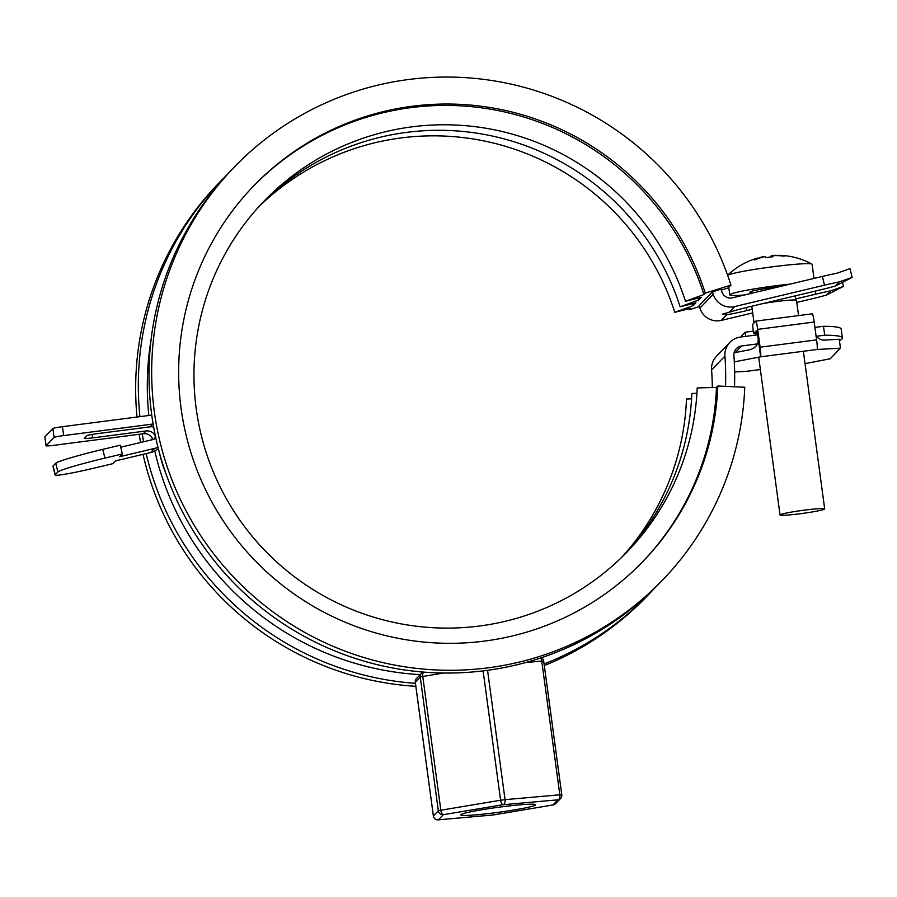 <?xml version="1.0" encoding="UTF-8"?>
<svg xmlns="http://www.w3.org/2000/svg" width="897" height="897" viewBox="0 0 897 897"><rect width="100%" height="100%" fill="white"/><g stroke="black" fill="none" stroke-linecap="round" stroke-linejoin="round"><path stroke-width="1.35" d="M721.334 290.034L728.286 287.859L730.954 285.089A297.479 295.786 44 0 0 234.409 166.954A297.479 295.786 44 0 0 242.795 586.38A297.479 295.786 44 0 0 662.266 580.393A297.479 295.786 44 0 0 744.768 387.246L717.824 386.013L716.479 387.392L697.182 387.953A252.416 250.969 44 0 1 336.79 602.717A252.416 250.969 44 0 1 280.402 185.668A252.416 250.969 44 0 1 685.465 301.28L701.252 297.288L698.584 300.058A270.445 268.898 44 0 0 697.967 298.118M234.409 166.954L231.74 169.724A297.479 295.786 44 0 0 240.127 589.15A297.479 295.786 44 0 0 659.598 583.162L662.266 580.393M730.954 285.089L705.266 293.14A270.445 268.898 44 0 0 253.862 185.746A270.445 268.898 44 0 0 261.487 567.05A270.445 268.898 44 0 0 642.813 561.6A270.445 268.898 44 0 0 717.824 386.013M705.266 293.14L703.932 294.53A270.445 268.898 44 0 0 253.189 186.441M642.151 562.284A270.445 268.898 44 0 0 716.479 387.392M703.932 294.53L685.465 301.28M696.913 393.335L691.845 393.48A252.416 250.969 44 0 1 624.491 554.581M698.584 300.058L680.117 306.808A252.416 250.969 44 0 0 261.509 203.821M680.117 306.808L695.915 302.816L693.246 305.585A270.445 268.898 44 0 0 692.619 303.646M691.565 398.862L686.497 399.008A252.416 250.969 44 0 1 621.756 557.284M693.246 305.585L674.779 312.335A252.416 250.969 44 0 0 258.897 206.658M674.779 312.335L690.578 308.344L689.232 309.723A270.445 268.898 44 0 0 688.93 308.759M226.47 175.319A297.479 295.786 44 0 0 221.054 180.779L218.386 183.537A297.479 295.786 44 0 0 137.017 417.027M139.192 434.283A297.479 295.786 44 0 0 140.582 442.49M143.027 454.353A297.479 295.786 44 0 0 415.827 686.306M544.311 665.552A297.479 295.786 44 0 0 646.244 596.976L648.912 594.218A297.479 295.786 44 0 0 654.182 588.611M689.232 309.723L699.413 306.539M221.054 180.779A297.479 295.786 44 0 0 139.921 416.645M142.242 433.879A297.479 295.786 44 0 0 143.643 441.761M146.166 453.602A297.479 295.786 44 0 0 415.434 683.346M544.098 663.937A297.479 295.786 44 0 0 648.912 594.218M151.201 338.73A288.464 286.827 44 0 0 148.835 415.49M151.985 437.545A288.464 286.827 44 0 0 152.389 439.676M154.766 450.989A288.464 286.827 44 0 0 420.245 674.645M752.706 312.907L721.345 320.386A18.03 17.929 -136 0 1 699.907 308.108A279.46 277.857 44 0 0 699.133 305.664L712.487 291.839L721.053 289.159A288.464 286.827 -136 0 1 721.85 291.682A9.015 8.959 44 0 0 732.569 297.815L822.37 276.433L824.5 285.179L734.699 306.561A18.03 17.929 -136 0 1 713.261 294.283A279.46 277.857 44 0 0 712.487 291.839M151.761 415.12A18.03 17.929 44 0 0 151.548 415.143L62.465 426.68A9.015 0.594 172.3 0 0 52.889 428.531L44.872 436.828A9.015 0.594 172.3 0 0 44.85 436.873A9.015 0.594 172.3 0 0 44.884 436.917M46.083 445.731L54.089 437.444A9.015 0.594 -7.7 0 1 63.665 435.594L152.759 424.057L150.091 426.826L96.629 433.744A9.015 0.594 -7.7 0 0 87.054 435.594L84.385 438.353A9.015 0.594 -7.7 0 0 84.363 438.409A9.015 0.594 -7.7 0 0 92.626 437.893L146.076 430.964L143.408 433.733L54.325 445.271A9.015 0.594 -7.7 0 1 46.05 445.787A9.015 0.594 -7.7 0 1 46.083 445.731L44.872 436.828M150.091 426.826A9.015 8.959 -136 0 1 153.645 427.073M143.408 433.733A9.015 8.959 -136 0 1 153.017 439.508M155.327 435.908A9.015 8.959 44 0 0 146.076 430.964M734.508 386.775A288.464 286.827 44 0 0 733.892 355.481A9.015 8.959 -136 0 1 741.662 345.962L757.427 343.91M816.573 336.252L824.691 335.198A180.297 11.953 -7.7 0 1 842.373 337.945A180.297 11.953 -7.7 0 1 839.424 340.636M842.373 337.945L841.173 329.031A180.297 11.953 172.3 0 0 823.491 326.284L824.691 335.198M823.491 326.284L814.913 327.394M757.561 334.828L740.451 337.048A18.03 17.929 44 0 0 724.933 356.098A279.46 277.857 -136 0 1 725.516 386.372M729.9 342.34L716.546 356.165A18.03 17.929 44 0 0 711.579 369.912A279.46 277.857 -136 0 1 712.319 387.515M166.427 475.018L162.974 465.745A288.464 286.827 -136 0 1 158.691 449.969M741.617 336.891A9.015 0.751 -97.4 0 1 741.785 335.657L745.127 332.204L753.357 331.139M745.687 336.364L745.127 332.204M734.116 352.768L749.847 349.729C755.577 348.07 758.369 344.493 758.223 338.976A9.015 0.751 -97.4 0 0 756.395 330.724A9.015 0.751 -97.4 0 0 756.35 330.746L753.671 333.516L752.471 324.602L755.812 321.148A9.015 0.751 -97.4 0 0 755.812 321.148A9.015 0.751 -97.4 0 1 757.685 329.367L760.095 347.195A9.015 0.751 -97.4 0 1 760.634 356.804L734.295 361.872M757.214 333.056L753.671 333.516M815.99 335.343C817.997 338.55 820.733 340.131 824.175 340.109L839.244 339.257L840.444 348.171L817.133 349.482L760.634 356.804L758.223 338.976M734.643 371.986L746.607 371.313A9.015 0.751 -97.4 0 1 746.562 371.336A9.015 0.751 -97.4 0 1 746.495 371.324M805.046 363.621L830.196 358.778L840.444 348.171M812.312 313.827A9.015 0.751 82.6 0 1 812.368 313.804A9.015 0.751 82.6 0 1 814.184 322.045L816.595 339.873A9.015 0.751 82.6 0 1 817.133 349.482M759.456 258.134L759.355 258.011A72.029 71.625 44 0 1 760.14 257.82M771.958 255.578A69.663 43.392 -72.8 0 1 774.728 255.353A72.119 72.119 0 0 0 771.678 255.533A72.029 6.01 -97.4 0 1 771.958 255.578L772.07 256.845M771.678 255.533A72.029 6.01 -97.4 0 0 771.543 255.555L771.723 256.878M774.728 255.353A69.663 43.392 -72.8 0 1 776.342 255.331L776.23 255.6M757.797 258.022A72.029 71.625 44 0 0 749.825 260.792A63.732 6.772 -140.6 0 0 749.769 260.803A72.119 72.119 0 0 0 727.624 275.244A42.821 2.837 -7.7 0 1 772.822 266.757A42.821 2.837 -7.7 0 1 811.886 264.066A42.821 2.837 -7.7 0 1 812.088 264.301L813.994 278.429M778.248 255.667L778.26 255.331A72.085 33.694 93.5 0 1 779.358 255.32A72.085 33.694 93.5 0 1 784.113 256.183A72.085 67.892 -111.2 0 0 772.126 255.679A72.029 6.01 -97.4 0 1 773.001 256.766A63.732 49.178 166.8 0 0 769.503 257.136A63.732 49.178 166.8 0 0 766.016 257.663A72.029 6.01 -97.4 0 0 765.152 256.587A72.085 63.037 92.2 0 0 754.5 260.018A72.085 22.806 -107.5 0 1 757.909 257.988A72.085 22.806 -107.5 0 1 758.021 257.955L758.2 258.56M772.272 256.834L772.126 255.679M749.892 292.108L749.903 292.142A22.537 1.491 -7.7 0 1 749.892 292.108A22.537 1.491 -7.7 0 1 773.898 287.354A22.537 1.491 172.3 0 0 749.903 292.142A22.537 1.491 172.3 0 0 750.643 292.411M778.921 286.782A22.537 1.491 172.3 0 0 773.898 287.388A22.537 1.491 -7.7 0 1 779.157 286.726M744.42 294.99A42.821 2.837 -7.7 0 1 729.799 294.821A42.821 2.837 -7.7 0 1 775.4 285.807A42.821 2.837 -7.7 0 1 790.335 284.057M794.955 295.932L796.491 300.304A22.537 1.491 172.3 0 0 796.491 300.304A22.537 1.491 172.3 0 0 775.827 301.616A22.537 1.491 172.3 0 0 762.999 303.545M751.955 306.18A22.537 1.491 172.3 0 0 751.821 306.348A22.537 1.491 172.3 0 0 751.821 306.37L754.063 322.954M804.026 510.202A22.537 1.491 -7.7 0 1 824.691 508.913A22.537 1.491 -7.7 0 1 802.557 513.409A22.537 1.491 -7.7 0 1 780.031 514.945A22.537 1.491 -7.7 0 1 804.026 510.202M770.747 256.99L770.725 256.856A72.029 6.01 -97.4 0 1 771.016 256.094L771.14 256.946M771.611 256.049A72.029 71.625 44 0 0 771.016 256.094M764.973 256.486A72.029 6.01 -97.4 0 0 764.648 256.441A72.119 72.119 0 0 0 760.477 257.316A69.663 51.028 54.1 0 1 764.973 256.486L764.984 256.62M760.196 257.899L759.882 257.461A69.663 51.028 54.1 0 1 760.477 257.316M157.984 447.233A18.03 17.929 -136 0 1 154.643 448.388L119.682 456.708L122.362 453.949L120.232 445.204L102.774 449.363A45.074 2.579 166.3 0 0 55.771 463.211L53.091 465.98A45.074 2.579 166.3 0 0 52.968 466.249L55.098 474.984A45.074 2.579 -13.7 0 0 95.553 467.774L113.011 463.626L115.679 460.856L150.629 452.537A18.03 17.929 44 0 0 158.321 448.545M815.081 291.144L815.81 294.16A31.552 1.805 -13.7 0 1 830.521 290.897L826.451 295.113A31.552 1.805 -13.7 0 1 811.146 299.004L796.771 302.424M815.81 294.16L795.987 298.88M752.224 309.308L747.022 310.541A27.045 1.547 -13.7 0 1 726.817 314.712L722.567 314.118L729.216 312.234A27.045 1.547 -13.7 0 1 751.024 306.393L819.824 290.011A31.552 1.805 -13.7 0 0 835.129 286.132L839.2 281.916A31.552 1.805 -13.7 0 0 824.5 285.179M826.451 295.113L843.472 286.39L830.521 290.897M55.098 474.984A45.074 2.579 -13.7 0 1 55.222 474.715L57.901 471.957A45.074 2.579 -13.7 0 1 104.904 458.098L122.362 453.949M120.714 447.211L152.512 439.642A9.015 8.959 -136 0 0 155.831 438.072M154.508 438.902A9.015 8.959 44 0 0 155.338 435.751M835.129 286.132L852.15 277.408L850.02 268.663L837.069 273.17A31.552 1.805 166.3 0 0 822.37 276.433M852.15 277.408L839.2 281.916M495.379 812.716A37.752 2.5 -7.7 0 1 460.766 814.891A37.752 2.5 -7.7 0 1 497.835 807.345A37.752 2.5 -7.7 0 1 535.587 804.766A37.752 2.5 -7.7 0 1 495.379 812.716M54.089 437.444L52.889 428.531M741.662 345.962L735.305 352.532M724.933 356.098L711.579 369.912M63.665 435.594L62.465 426.68M92.626 437.893L92.156 434.406M760.364 369.53L746.607 371.313M816.595 339.873L760.095 347.195M814.184 322.045L757.685 329.367M756.676 292.074A21.068 1.39 172.3 0 0 753.615 292.803M150.629 452.537L154.643 448.388M699.907 308.108L713.261 294.283M721.345 320.386L726.817 314.712M53.091 465.98L55.222 474.715M55.771 463.211L57.901 471.957M729.216 312.234L734.699 306.561M102.774 449.363L104.904 458.098M746.293 307.548L747.022 310.541M487.553 670.306L505.045 799.653L500.593 800.225A4.507 1.917 80.5 0 0 503.127 804.699A4.507 2.568 -95.1 0 0 505.045 799.653L559.829 794.798A4.507 2.568 84.9 0 1 557.923 799.844L503.127 804.699L443.387 814.678L438.431 819.813L493.215 814.958L552.967 804.968L557.923 799.844A4.507 4.485 44 0 0 561.769 794.809L559.829 794.798L541.754 661.089L525.631 662.524M443.611 673.019L422.767 676.506L440.842 810.215L438.33 810.798A4.507 4.485 44 0 0 443.387 814.678A4.507 1.917 -99.5 0 1 440.842 810.215L500.593 800.225L483.102 670.889M433.374 815.934L438.33 810.798L420.256 677.089L415.3 682.225A4.507 4.485 -136 0 1 416.511 678.513A4.507 4.507 0 0 0 415.277 682.247L433.363 815.956A4.507 4.507 0 0 0 438.229 819.847A4.507 2.568 -95.1 0 0 438.431 819.813A4.507 4.485 -136 0 1 433.374 815.934L415.3 682.269M561.769 794.764L543.694 661.1A4.507 4.507 0 0 0 541.396 657.725M540.51 658.017A4.507 2.568 84.9 0 1 541.754 661.089L543.705 661.078L561.78 794.787A4.507 4.507 0 0 1 560.558 798.521L555.602 803.645A4.507 4.485 -136 0 1 552.967 804.968A4.507 1.917 80.5 0 0 553.101 804.957A4.507 1.917 80.5 0 0 553.225 804.934M416.511 678.513L421.467 673.389A4.507 4.507 0 0 1 423.765 672.111A4.507 4.485 44 0 0 420.256 677.089L422.767 676.506A4.507 1.917 -99.5 0 1 423.81 672.111M493.496 814.913A4.507 1.917 -99.5 0 1 493.361 814.947A4.507 1.917 -99.5 0 1 493.215 814.958A4.507 2.568 84.9 0 1 493.014 814.992A4.507 2.568 84.9 0 1 492.801 814.992M437.994 819.847A4.507 2.568 -95.1 0 0 438.229 819.847L493.014 814.992A4.507 4.507 0 0 0 493.361 814.947L553.101 804.957A4.507 4.507 0 0 0 555.602 803.645M46.05 445.787L44.85 436.873M760.364 369.553L746.562 371.336M812.368 313.804L755.857 321.115M811.886 264.066A72.119 72.119 0 0 0 779.358 255.32M757.909 257.988A72.119 72.119 0 0 0 754.366 259.087M729.799 294.821L728.779 287.332M751.596 293.689L750.587 292.388L751.451 292.467M824.691 508.913L803.376 351.265M798.554 315.587L796.491 300.327M780.031 514.945L758.694 357.174M755.7 335.063L755.465 333.28M842.563 282.645L843.472 286.39"/></g></svg>
